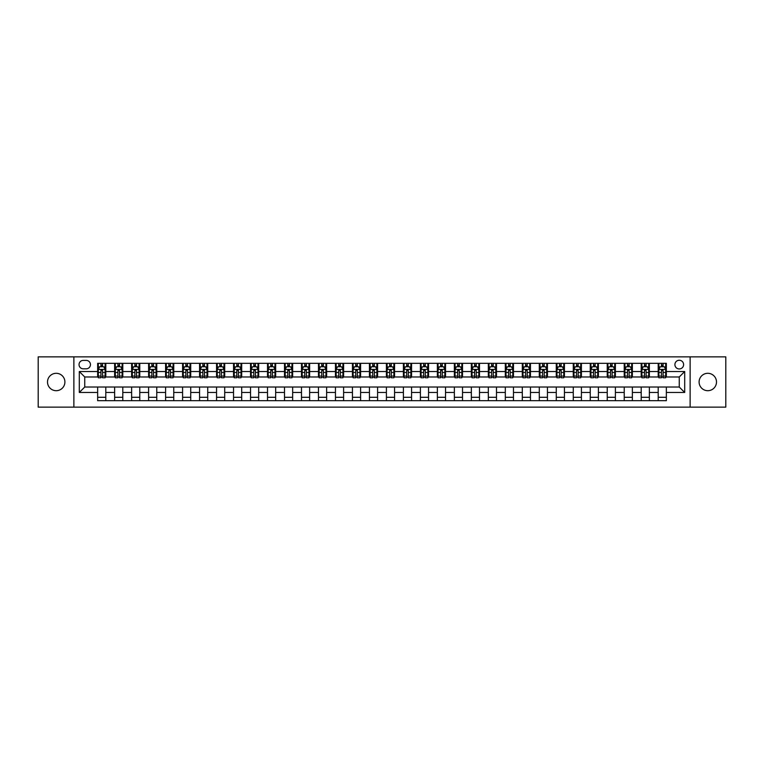 <?xml version="1.0" encoding="UTF-8"?>
<svg xmlns="http://www.w3.org/2000/svg" width="764" height="764" viewBox="0 0 764 764"><rect width="100%" height="100%" fill="white"/><g stroke="black" fill="none" stroke-linecap="round" stroke-linejoin="round"><path stroke-width="1.15" d="M707.798 373.3A8.7 8.7 0 0 0 699.098 382A8.7 8.7 0 0 0 707.798 390.7A8.7 8.7 0 0 0 716.489 382A8.7 8.7 0 0 0 707.798 373.3M56.202 373.3A8.7 8.7 0 0 0 47.511 382A8.7 8.7 0 0 0 56.202 390.7A8.7 8.7 0 0 0 64.902 382A8.7 8.7 0 0 0 56.202 373.3M679.253 360.255A4.345 4.345 0 0 0 674.908 364.609A4.345 4.345 0 0 0 679.253 368.955A4.345 4.345 0 0 0 683.608 364.609A4.345 4.345 0 0 0 679.253 360.255M690.131 407.136L725.8 407.136L725.8 356.864L690.131 356.864L690.131 407.136L73.869 407.136L73.869 356.864L38.2 356.864L38.2 407.136L73.869 407.136M83.247 368.821L86.236 368.821A4.212 4.212 0 0 0 90.448 364.609A4.212 4.212 0 0 0 86.236 360.398L83.247 360.398A4.212 4.212 0 0 0 79.036 364.609A4.212 4.212 0 0 0 83.247 368.821M690.131 356.864L73.869 356.864M97.649 392.467L79.303 392.467L79.303 371.533L97.649 371.533L97.649 376.977L84.747 376.977L84.747 387.023L97.649 387.023L97.649 400.689L666.351 400.689L666.351 387.023L679.253 387.023L679.253 376.977L666.351 376.977L666.351 371.533L684.697 371.533L684.697 392.467L666.351 392.467M666.351 371.533L666.351 363.311L97.649 363.311L97.649 371.533M658.196 363.311L658.196 376.977L658.874 376.977M661.452 376.977L663.085 376.977M665.673 376.977L666.351 376.977M658.196 376.977L648.684 376.977M641.206 363.311L641.206 376.977L641.884 376.977M644.472 376.977L646.105 376.977M641.206 376.977L631.694 376.977M624.226 363.311L624.226 376.977L624.904 376.977M627.483 376.977L629.116 376.977M624.226 376.977L614.714 376.977M607.237 363.311L607.237 376.977L607.915 376.977M610.493 376.977L612.126 376.977M607.237 376.977L597.725 376.977M590.247 363.311L590.247 376.977L590.925 376.977M593.513 376.977L595.146 376.977M590.247 376.977L580.736 376.977M573.267 363.311L573.267 376.977L573.945 376.977M576.524 376.977L578.157 376.977M573.267 376.977L563.756 376.977M556.278 363.311L556.278 376.977L556.956 376.977M559.544 376.977L561.168 376.977M556.278 376.977L546.766 376.977M539.288 363.311L539.288 376.977L539.976 376.977M542.555 376.977L544.188 376.977M539.288 376.977L529.777 376.977M522.309 363.311L522.309 376.977L522.987 376.977M525.565 376.977L527.198 376.977M522.309 376.977L512.797 376.977M505.319 363.311L505.319 376.977L505.997 376.977M508.585 376.977L510.209 376.977M505.319 376.977L495.807 376.977M488.33 363.311L488.33 376.977L489.017 376.977M491.596 376.977L493.229 376.977M488.33 376.977L478.818 376.977M471.35 363.311L471.35 376.977L472.028 376.977M474.606 376.977L476.239 376.977M471.35 376.977L461.838 376.977M454.36 363.311L454.36 376.977L455.038 376.977M457.626 376.977L459.25 376.977M454.36 376.977L444.849 376.977M437.371 363.311L437.371 376.977L438.058 376.977M440.637 376.977L442.27 376.977M437.371 376.977L427.859 376.977M420.391 363.311L420.391 376.977L421.069 376.977M423.648 376.977L425.281 376.977M420.391 376.977L410.879 376.977M403.402 363.311L403.402 376.977L404.08 376.977M406.668 376.977L408.291 376.977M403.402 376.977L393.89 376.977M386.412 363.311L386.412 376.977L387.1 376.977M389.678 376.977L391.311 376.977M386.412 376.977L376.9 376.977M369.432 363.311L369.432 376.977L370.11 376.977M372.689 376.977L374.322 376.977M369.432 376.977L359.92 376.977M352.443 363.311L352.443 376.977L353.121 376.977M355.709 376.977L357.332 376.977M352.443 376.977L342.931 376.977M335.453 363.311L335.453 376.977L336.141 376.977M338.719 376.977L340.352 376.977M335.453 376.977L325.942 376.977M318.473 363.311L318.473 376.977L319.151 376.977M321.73 376.977L323.363 376.977M318.473 376.977L308.962 376.977M301.484 363.311L301.484 376.977L302.162 376.977M304.75 376.977L306.374 376.977M301.484 376.977L291.972 376.977M284.504 363.311L284.504 376.977L285.182 376.977M287.761 376.977L289.394 376.977M284.504 376.977L274.983 376.977M267.515 363.311L267.515 376.977L268.193 376.977M270.771 376.977L272.404 376.977M267.515 376.977L258.003 376.977M250.525 363.311L250.525 376.977L251.203 376.977M253.791 376.977L255.415 376.977M250.525 376.977L241.013 376.977M233.545 363.311L233.545 376.977L234.223 376.977M236.802 376.977L238.435 376.977M233.545 376.977L224.024 376.977M216.556 363.311L216.556 376.977L217.234 376.977M219.812 376.977L221.445 376.977M216.556 376.977L207.044 376.977M199.566 363.311L199.566 376.977L200.244 376.977M202.832 376.977L204.456 376.977M199.566 376.977L190.055 376.977M182.586 363.311L182.586 376.977L183.264 376.977M185.843 376.977L187.476 376.977M182.586 376.977L173.075 376.977M165.597 363.311L165.597 376.977L166.275 376.977M168.854 376.977L170.487 376.977M165.597 376.977L156.085 376.977M148.608 363.311L148.608 376.977L149.286 376.977M151.874 376.977L153.507 376.977M148.608 376.977L139.096 376.977M131.628 363.311L131.628 376.977L132.306 376.977M134.884 376.977L136.517 376.977M131.628 376.977L122.116 376.977M114.638 363.311L114.638 376.977L115.316 376.977M117.895 376.977L119.528 376.977M114.638 376.977L105.126 376.977M97.649 376.977L98.327 376.977M100.915 376.977L102.548 376.977M97.649 387.023L105.804 387.023L105.804 400.689M666.351 387.023L105.804 387.023M105.804 363.311L105.804 376.977M97.649 366.71L98.327 366.71M100.915 366.71L102.548 366.71M105.126 366.71L105.804 366.71M97.649 397.29L105.804 397.29M114.638 387.023L114.638 400.689M122.794 363.311L122.794 376.977M114.638 366.71L115.316 366.71M117.895 366.71L119.528 366.71M122.116 366.71L122.794 366.71M122.794 387.023L122.794 400.689M114.638 397.29L122.794 397.29M131.628 387.023L131.628 400.689M139.774 387.023L139.774 400.689M131.628 397.29L139.774 397.29M139.774 363.311L139.774 376.977M131.628 366.71L132.306 366.71M134.884 366.71L136.517 366.71M139.096 366.71L139.774 366.71M148.608 387.023L148.608 400.689M156.763 387.023L156.763 400.689M148.608 397.29L156.763 397.29M156.763 363.311L156.763 376.977M148.608 366.71L149.286 366.71M151.874 366.71L153.507 366.71M156.085 366.71L156.763 366.71M165.597 387.023L165.597 400.689M173.753 387.023L173.753 400.689M165.597 397.29L173.753 397.29M173.753 363.311L173.753 376.977M165.597 366.71L166.275 366.71M168.854 366.71L170.487 366.71M173.075 366.71L173.753 366.71M182.586 387.023L182.586 400.689M190.733 387.023L190.733 400.689M182.586 397.29L190.733 397.29M190.733 363.311L190.733 376.977M182.586 366.71L183.264 366.71M185.843 366.71L187.476 366.71M190.055 366.71L190.733 366.71M199.566 387.023L199.566 400.689M207.722 387.023L207.722 400.689M199.566 397.29L207.722 397.29M207.722 363.311L207.722 376.977M199.566 366.71L200.244 366.71M202.832 366.71L204.456 366.71M207.044 366.71L207.722 366.71M216.556 387.023L216.556 400.689M224.712 387.023L224.712 400.689M216.556 397.29L224.712 397.29M224.712 363.311L224.712 376.977M216.556 366.71L217.234 366.71M219.812 366.71L221.445 366.71M224.024 366.71L224.712 366.71M233.545 387.023L233.545 400.689M241.691 387.023L241.691 400.689M233.545 397.29L241.691 397.29M241.691 363.311L241.691 376.977M233.545 366.71L234.223 366.71M236.802 366.71L238.435 366.71M241.013 366.71L241.691 366.71M250.525 387.023L250.525 400.689M258.681 387.023L258.681 400.689M250.525 397.29L258.681 397.29M258.681 363.311L258.681 376.977M250.525 366.71L251.203 366.71M253.791 366.71L255.415 366.71M258.003 366.71L258.681 366.71M267.515 387.023L267.515 400.689M275.67 387.023L275.67 400.689M267.515 397.29L275.67 397.29M275.67 363.311L275.67 376.977M267.515 366.71L268.193 366.71M270.771 366.71L272.404 366.71M274.983 366.71L275.67 366.71M284.504 387.023L284.504 400.689M292.65 387.023L292.65 400.689M284.504 397.29L292.65 397.29M292.65 363.311L292.65 376.977M284.504 366.71L285.182 366.71M287.761 366.71L289.394 366.71M291.972 366.71L292.65 366.71M301.484 387.023L301.484 400.689M309.64 387.023L309.64 400.689M301.484 397.29L309.64 397.29M309.64 363.311L309.64 376.977M301.484 366.71L302.162 366.71M304.75 366.71L306.374 366.71M308.962 366.71L309.64 366.71M318.473 387.023L318.473 400.689M326.629 387.023L326.629 400.689M318.473 397.29L326.629 397.29M326.629 363.311L326.629 376.977M318.473 366.71L319.151 366.71M321.73 366.71L323.363 366.71M325.942 366.71L326.629 366.71M335.453 387.023L335.453 400.689M343.609 387.023L343.609 400.689M335.453 397.29L343.609 397.29M343.609 363.311L343.609 376.977M335.453 366.71L336.141 366.71M338.719 366.71L340.352 366.71M342.931 366.71L343.609 366.71M352.443 387.023L352.443 400.689M360.598 387.023L360.598 400.689M352.443 397.29L360.598 397.29M360.598 363.311L360.598 376.977M352.443 366.71L353.121 366.71M355.709 366.71L357.332 366.71M359.92 366.71L360.598 366.71M369.432 387.023L369.432 400.689M377.588 387.023L377.588 400.689M369.432 397.29L377.588 397.29M377.588 363.311L377.588 376.977M369.432 366.71L370.11 366.71M372.689 366.71L374.322 366.71M376.9 366.71L377.588 366.71M386.412 387.023L386.412 400.689M394.568 387.023L394.568 400.689M386.412 397.29L394.568 397.29M394.568 363.311L394.568 376.977M386.412 366.71L387.1 366.71M389.678 366.71L391.311 366.71M393.89 366.71L394.568 366.71M403.402 387.023L403.402 400.689M411.557 387.023L411.557 400.689M403.402 397.29L411.557 397.29M411.557 363.311L411.557 376.977M403.402 366.71L404.08 366.71M406.668 366.71L408.291 366.71M410.879 366.71L411.557 366.71M420.391 387.023L420.391 400.689M428.547 387.023L428.547 400.689M420.391 397.29L428.547 397.29M428.547 363.311L428.547 376.977M420.391 366.71L421.069 366.71M423.648 366.71L425.281 366.71M427.859 366.71L428.547 366.71M437.371 387.023L437.371 400.689M445.527 387.023L445.527 400.689M437.371 397.29L445.527 397.29M445.527 363.311L445.527 376.977M437.371 366.71L438.058 366.71M440.637 366.71L442.27 366.71M444.849 366.71L445.527 366.71M454.36 387.023L454.36 400.689M462.516 387.023L462.516 400.689M454.36 397.29L462.516 397.29M462.516 363.311L462.516 376.977M454.36 366.71L455.038 366.71M457.626 366.71L459.25 366.71M461.838 366.71L462.516 366.71M471.35 387.023L471.35 400.689M479.496 387.023L479.496 400.689M471.35 397.29L479.496 397.29M479.496 363.311L479.496 376.977M471.35 366.71L472.028 366.71M474.606 366.71L476.239 366.71M478.818 366.71L479.496 366.71M488.33 387.023L488.33 400.689M496.485 387.023L496.485 400.689M488.33 397.29L496.485 397.29M496.485 363.311L496.485 376.977M488.33 366.71L489.017 366.71M491.596 366.71L493.229 366.71M495.807 366.71L496.485 366.71M505.319 387.023L505.319 400.689M513.475 387.023L513.475 400.689M505.319 397.29L513.475 397.29M513.475 363.311L513.475 376.977M505.319 366.71L505.997 366.71M508.585 366.71L510.209 366.71M512.797 366.71L513.475 366.71M522.309 387.023L522.309 400.689M530.455 387.023L530.455 400.689M522.309 397.29L530.455 397.29M530.455 363.311L530.455 376.977M522.309 366.71L522.987 366.71M525.565 366.71L527.198 366.71M529.777 366.71L530.455 366.71M539.288 387.023L539.288 400.689M547.444 387.023L547.444 400.689M539.288 397.29L547.444 397.29M547.444 363.311L547.444 376.977M539.288 366.71L539.976 366.71M542.555 366.71L544.188 366.71M546.766 366.71L547.444 366.71M556.278 387.023L556.278 400.689M564.434 387.023L564.434 400.689M556.278 397.29L564.434 397.29M564.434 363.311L564.434 376.977M556.278 366.71L556.956 366.71M559.544 366.71L561.168 366.71M563.756 366.71L564.434 366.71M573.267 387.023L573.267 400.689M581.414 387.023L581.414 400.689M573.267 397.29L581.414 397.29M581.414 363.311L581.414 376.977M573.267 366.71L573.945 366.71M576.524 366.71L578.157 366.71M580.736 366.71L581.414 366.71M590.247 387.023L590.247 400.689M598.403 387.023L598.403 400.689M590.247 397.29L598.403 397.29M598.403 363.311L598.403 376.977M590.247 366.71L590.925 366.71M593.513 366.71L595.146 366.71M597.725 366.71L598.403 366.71M607.237 387.023L607.237 400.689M615.392 387.023L615.392 400.689M607.237 397.29L615.392 397.29M615.392 363.311L615.392 376.977M607.237 366.71L607.915 366.71M610.493 366.71L612.126 366.71M614.714 366.71L615.392 366.71M624.226 387.023L624.226 400.689M632.372 387.023L632.372 400.689M624.226 397.29L632.372 397.29M632.372 363.311L632.372 376.977M624.226 366.71L624.904 366.71M627.483 366.71L629.116 366.71M631.694 366.71L632.372 366.71M641.206 387.023L641.206 400.689M649.362 387.023L649.362 400.689M641.206 397.29L649.362 397.29M649.362 363.311L649.362 376.977M641.206 366.71L641.884 366.71M644.472 366.71L646.105 366.71M648.684 366.71L649.362 366.71M658.196 387.023L658.196 400.689M658.196 397.29L666.351 397.29M658.196 366.71L658.874 366.71M661.452 366.71L663.085 366.71M665.673 366.71L666.351 366.71M84.747 376.977L79.303 371.533M84.747 387.023L79.303 392.467M684.697 371.533L679.253 376.977M684.697 392.467L679.253 387.023M102.548 365.077L100.915 365.077M105.126 376.089L102.548 376.089L102.548 377.788L105.126 377.788L105.126 369.499L103.77 366.777L99.692 366.777L98.327 369.499L98.327 377.788L100.915 377.788L100.915 376.089L98.327 376.089M98.327 369.499L98.327 363.311M105.126 369.499L105.126 363.311M100.915 366.777L100.915 363.311M102.548 363.311L102.548 366.777M102.548 376.089L102.548 370.521L100.915 370.521L100.915 376.089M119.528 365.077L117.895 365.077M122.116 376.089L119.528 376.089L119.528 377.788L122.116 377.788L122.116 369.499L120.75 366.777L116.672 366.777L115.316 369.499L115.316 377.788L117.895 377.788L117.895 376.089L115.316 376.089M115.316 369.499L115.316 363.311M122.116 369.499L122.116 363.311M117.895 366.777L117.895 363.311M119.528 363.311L119.528 366.777M119.528 376.089L119.528 370.521L117.895 370.521L117.895 376.089M136.517 365.077L134.884 365.077M139.096 376.089L136.517 376.089L136.517 377.788L139.096 377.788L139.096 369.499L137.74 366.777L133.662 366.777L132.306 369.499L132.306 377.788L134.884 377.788L134.884 376.089L132.306 376.089M132.306 369.499L132.306 363.311M139.096 369.499L139.096 363.311M134.884 366.777L134.884 363.311M136.517 363.311L136.517 366.777M136.517 376.089L136.517 370.521L134.884 370.521L134.884 376.089M153.507 365.077L151.874 365.077M156.085 376.089L153.507 376.089L153.507 377.788L156.085 377.788L156.085 369.499L154.729 366.777L150.651 366.777L149.286 369.499L149.286 377.788L151.874 377.788L151.874 376.089L149.286 376.089M149.286 369.499L149.286 363.311M156.085 369.499L156.085 363.311M151.874 366.777L151.874 363.311M153.507 363.311L153.507 366.777M153.507 376.089L153.507 370.521L151.874 370.521L151.874 376.089M170.487 365.077L168.854 365.077M173.075 376.089L170.487 376.089L170.487 377.788L173.075 377.788L173.075 369.499L171.709 366.777L167.631 366.777L166.275 369.499L166.275 377.788L168.854 377.788L168.854 376.089L166.275 376.089M166.275 369.499L166.275 363.311M173.075 369.499L173.075 363.311M168.854 366.777L168.854 363.311M170.487 363.311L170.487 366.777M170.487 376.089L170.487 370.521L168.854 370.521L168.854 376.089M187.476 365.077L185.843 365.077M190.055 376.089L187.476 376.089L187.476 377.788L190.055 377.788L190.055 369.499L188.698 366.777L184.621 366.777L183.264 369.499L183.264 377.788L185.843 377.788L185.843 376.089L183.264 376.089M183.264 369.499L183.264 363.311M190.055 369.499L190.055 363.311M185.843 366.777L185.843 363.311M187.476 363.311L187.476 366.777M187.476 376.089L187.476 370.521L185.843 370.521L185.843 376.089M204.456 365.077L202.832 365.077M207.044 376.089L204.456 376.089L204.456 377.788L207.044 377.788L207.044 369.499L205.688 366.777L201.61 366.777L200.244 369.499L200.244 377.788L202.832 377.788L202.832 376.089L200.244 376.089M200.244 369.499L200.244 363.311M207.044 369.499L207.044 363.311M202.832 366.777L202.832 363.311M204.456 363.311L204.456 366.777M204.456 376.089L204.456 370.521L202.832 370.521L202.832 376.089M221.445 365.077L219.812 365.077M224.024 376.089L221.445 376.089L221.445 377.788L224.024 377.788L224.024 369.499L222.668 366.777L218.59 366.777L217.234 369.499L217.234 377.788L219.812 377.788L219.812 376.089L217.234 376.089M217.234 369.499L217.234 363.311M224.024 369.499L224.024 363.311M219.812 366.777L219.812 363.311M221.445 363.311L221.445 366.777M221.445 376.089L221.445 370.521L219.812 370.521L219.812 376.089M238.435 365.077L236.802 365.077M241.013 376.089L238.435 376.089L238.435 377.788L241.013 377.788L241.013 369.499L239.657 366.777L235.579 366.777L234.223 369.499L234.223 377.788L236.802 377.788L236.802 376.089L234.223 376.089M234.223 369.499L234.223 363.311M241.013 369.499L241.013 363.311M236.802 366.777L236.802 363.311M238.435 363.311L238.435 366.777M238.435 376.089L238.435 370.521L236.802 370.521L236.802 376.089M255.415 365.077L253.791 365.077M258.003 376.089L255.415 376.089L255.415 377.788L258.003 377.788L258.003 369.499L256.647 366.777L252.569 366.777L251.203 369.499L251.203 377.788L253.791 377.788L253.791 376.089L251.203 376.089M251.203 369.499L251.203 363.311M258.003 369.499L258.003 363.311M253.791 366.777L253.791 363.311M255.415 363.311L255.415 366.777M255.415 376.089L255.415 370.521L253.791 370.521L253.791 376.089M272.404 365.077L270.771 365.077M274.983 376.089L272.404 376.089L272.404 377.788L274.983 377.788L274.983 369.499L273.627 366.777L269.549 366.777L268.193 369.499L268.193 377.788L270.771 377.788L270.771 376.089L268.193 376.089M268.193 369.499L268.193 363.311M274.983 369.499L274.983 363.311M270.771 366.777L270.771 363.311M272.404 363.311L272.404 366.777M272.404 376.089L272.404 370.521L270.771 370.521L270.771 376.089M289.394 365.077L287.761 365.077M291.972 376.089L289.394 376.089L289.394 377.788L291.972 377.788L291.972 369.499L290.616 366.777L286.538 366.777L285.182 369.499L285.182 377.788L287.761 377.788L287.761 376.089L285.182 376.089M285.182 369.499L285.182 363.311M291.972 369.499L291.972 363.311M287.761 366.777L287.761 363.311M289.394 363.311L289.394 366.777M289.394 376.089L289.394 370.521L287.761 370.521L287.761 376.089M306.374 365.077L304.75 365.077M308.962 376.089L306.374 376.089L306.374 377.788L308.962 377.788L308.962 369.499L307.596 366.777L303.528 366.777L302.162 369.499L302.162 377.788L304.75 377.788L304.75 376.089L302.162 376.089M302.162 369.499L302.162 363.311M308.962 369.499L308.962 363.311M304.75 366.777L304.75 363.311M306.374 363.311L306.374 366.777M306.374 376.089L306.374 370.521L304.75 370.521L304.75 376.089M323.363 365.077L321.73 365.077M325.942 376.089L323.363 376.089L323.363 377.788L325.942 377.788L325.942 369.499L324.585 366.777L320.508 366.777L319.151 369.499L319.151 377.788L321.73 377.788L321.73 376.089L319.151 376.089M319.151 369.499L319.151 363.311M325.942 369.499L325.942 363.311M321.73 366.777L321.73 363.311M323.363 363.311L323.363 366.777M323.363 376.089L323.363 370.521L321.73 370.521L321.73 376.089M340.352 365.077L338.719 365.077M342.931 376.089L340.352 376.089L340.352 377.788L342.931 377.788L342.931 369.499L341.575 366.777L337.497 366.777L336.141 369.499L336.141 377.788L338.719 377.788L338.719 376.089L336.141 376.089M336.141 369.499L336.141 363.311M342.931 369.499L342.931 363.311M338.719 366.777L338.719 363.311M340.352 363.311L340.352 366.777M340.352 376.089L340.352 370.521L338.719 370.521L338.719 376.089M357.332 365.077L355.709 365.077M359.92 376.089L357.332 376.089L357.332 377.788L359.92 377.788L359.92 369.499L358.555 366.777L354.486 366.777L353.121 369.499L353.121 377.788L355.709 377.788L355.709 376.089L353.121 376.089M353.121 369.499L353.121 363.311M359.92 369.499L359.92 363.311M355.709 366.777L355.709 363.311M357.332 363.311L357.332 366.777M357.332 376.089L357.332 370.521L355.709 370.521L355.709 376.089M374.322 365.077L372.689 365.077M376.9 376.089L374.322 376.089L374.322 377.788L376.9 377.788L376.9 369.499L375.544 366.777L371.466 366.777L370.11 369.499L370.11 377.788L372.689 377.788L372.689 376.089L370.11 376.089M370.11 369.499L370.11 363.311M376.9 369.499L376.9 363.311M372.689 366.777L372.689 363.311M374.322 363.311L374.322 366.777M374.322 376.089L374.322 370.521L372.689 370.521L372.689 376.089M391.311 365.077L389.678 365.077M393.89 376.089L391.311 376.089L391.311 377.788L393.89 377.788L393.89 369.499L392.534 366.777L388.456 366.777L387.1 369.499L387.1 377.788L389.678 377.788L389.678 376.089L387.1 376.089M387.1 369.499L387.1 363.311M393.89 369.499L393.89 363.311M389.678 366.777L389.678 363.311M391.311 363.311L391.311 366.777M391.311 376.089L391.311 370.521L389.678 370.521L389.678 376.089M408.291 365.077L406.668 365.077M410.879 376.089L408.291 376.089L408.291 377.788L410.879 377.788L410.879 369.499L409.514 366.777L405.445 366.777L404.08 369.499L404.08 377.788L406.668 377.788L406.668 376.089L404.08 376.089M404.08 369.499L404.08 363.311M410.879 369.499L410.879 363.311M406.668 366.777L406.668 363.311M408.291 363.311L408.291 366.777M408.291 376.089L408.291 370.521L406.668 370.521L406.668 376.089M425.281 365.077L423.648 365.077M427.859 376.089L425.281 376.089L425.281 377.788L427.859 377.788L427.859 369.499L426.503 366.777L422.425 366.777L421.069 369.499L421.069 377.788L423.648 377.788L423.648 376.089L421.069 376.089M421.069 369.499L421.069 363.311M427.859 369.499L427.859 363.311M423.648 366.777L423.648 363.311M425.281 363.311L425.281 366.777M425.281 376.089L425.281 370.521L423.648 370.521L423.648 376.089M442.27 365.077L440.637 365.077M444.849 376.089L442.27 376.089L442.27 377.788L444.849 377.788L444.849 369.499L443.492 366.777L439.415 366.777L438.058 369.499L438.058 377.788L440.637 377.788L440.637 376.089L438.058 376.089M438.058 369.499L438.058 363.311M444.849 369.499L444.849 363.311M440.637 366.777L440.637 363.311M442.27 363.311L442.27 366.777M442.27 376.089L442.27 370.521L440.637 370.521L440.637 376.089M459.25 365.077L457.626 365.077M461.838 376.089L459.25 376.089L459.25 377.788L461.838 377.788L461.838 369.499L460.472 366.777L456.404 366.777L455.038 369.499L455.038 377.788L457.626 377.788L457.626 376.089L455.038 376.089M455.038 369.499L455.038 363.311M461.838 369.499L461.838 363.311M457.626 366.777L457.626 363.311M459.25 363.311L459.25 366.777M459.25 376.089L459.25 370.521L457.626 370.521L457.626 376.089M476.239 365.077L474.606 365.077M478.818 376.089L476.239 376.089L476.239 377.788L478.818 377.788L478.818 369.499L477.462 366.777L473.384 366.777L472.028 369.499L472.028 377.788L474.606 377.788L474.606 376.089L472.028 376.089M472.028 369.499L472.028 363.311M478.818 369.499L478.818 363.311M474.606 366.777L474.606 363.311M476.239 363.311L476.239 366.777M476.239 376.089L476.239 370.521L474.606 370.521L474.606 376.089M493.229 365.077L491.596 365.077M495.807 376.089L493.229 376.089L493.229 377.788L495.807 377.788L495.807 369.499L494.451 366.777L490.373 366.777L489.017 369.499L489.017 377.788L491.596 377.788L491.596 376.089L489.017 376.089M489.017 369.499L489.017 363.311M495.807 369.499L495.807 363.311M491.596 366.777L491.596 363.311M493.229 363.311L493.229 366.777M493.229 376.089L493.229 370.521L491.596 370.521L491.596 376.089M510.209 365.077L508.585 365.077M512.797 376.089L510.209 376.089L510.209 377.788L512.797 377.788L512.797 369.499L511.431 366.777L507.353 366.777L505.997 369.499L505.997 377.788L508.585 377.788L508.585 376.089L505.997 376.089M505.997 369.499L505.997 363.311M512.797 369.499L512.797 363.311M508.585 366.777L508.585 363.311M510.209 363.311L510.209 366.777M510.209 376.089L510.209 370.521L508.585 370.521L508.585 376.089M527.198 365.077L525.565 365.077M529.777 376.089L527.198 376.089L527.198 377.788L529.777 377.788L529.777 369.499L528.421 366.777L524.343 366.777L522.987 369.499L522.987 377.788L525.565 377.788L525.565 376.089L522.987 376.089M522.987 369.499L522.987 363.311M529.777 369.499L529.777 363.311M525.565 366.777L525.565 363.311M527.198 363.311L527.198 366.777M527.198 376.089L527.198 370.521L525.565 370.521L525.565 376.089M544.188 365.077L542.555 365.077M546.766 376.089L544.188 376.089L544.188 377.788L546.766 377.788L546.766 369.499L545.41 366.777L541.332 366.777L539.976 369.499L539.976 377.788L542.555 377.788L542.555 376.089L539.976 376.089M539.976 369.499L539.976 363.311M546.766 369.499L546.766 363.311M542.555 366.777L542.555 363.311M544.188 363.311L544.188 366.777M544.188 376.089L544.188 370.521L542.555 370.521L542.555 376.089M561.168 365.077L559.544 365.077M563.756 376.089L561.168 376.089L561.168 377.788L563.756 377.788L563.756 369.499L562.39 366.777L558.312 366.777L556.956 369.499L556.956 377.788L559.544 377.788L559.544 376.089L556.956 376.089M556.956 369.499L556.956 363.311M563.756 369.499L563.756 363.311M559.544 366.777L559.544 363.311M561.168 363.311L561.168 366.777M561.168 376.089L561.168 370.521L559.544 370.521L559.544 376.089M578.157 365.077L576.524 365.077M580.736 376.089L578.157 376.089L578.157 377.788L580.736 377.788L580.736 369.499L579.379 366.777L575.302 366.777L573.945 369.499L573.945 377.788L576.524 377.788L576.524 376.089L573.945 376.089M573.945 369.499L573.945 363.311M580.736 369.499L580.736 363.311M576.524 366.777L576.524 363.311M578.157 363.311L578.157 366.777M578.157 376.089L578.157 370.521L576.524 370.521L576.524 376.089M595.146 365.077L593.513 365.077M597.725 376.089L595.146 376.089L595.146 377.788L597.725 377.788L597.725 369.499L596.369 366.777L592.291 366.777L590.925 369.499L590.925 377.788L593.513 377.788L593.513 376.089L590.925 376.089M590.925 369.499L590.925 363.311M597.725 369.499L597.725 363.311M593.513 366.777L593.513 363.311M595.146 363.311L595.146 366.777M595.146 376.089L595.146 370.521L593.513 370.521L593.513 376.089M612.126 365.077L610.493 365.077M614.714 376.089L612.126 376.089L612.126 377.788L614.714 377.788L614.714 369.499L613.349 366.777L609.271 366.777L607.915 369.499L607.915 377.788L610.493 377.788L610.493 376.089L607.915 376.089M607.915 369.499L607.915 363.311M614.714 369.499L614.714 363.311M610.493 366.777L610.493 363.311M612.126 363.311L612.126 366.777M612.126 376.089L612.126 370.521L610.493 370.521L610.493 376.089M629.116 365.077L627.483 365.077M631.694 376.089L629.116 376.089L629.116 377.788L631.694 377.788L631.694 369.499L630.338 366.777L626.26 366.777L624.904 369.499L624.904 377.788L627.483 377.788L627.483 376.089L624.904 376.089M624.904 369.499L624.904 363.311M631.694 369.499L631.694 363.311M627.483 366.777L627.483 363.311M629.116 363.311L629.116 366.777M629.116 376.089L629.116 370.521L627.483 370.521L627.483 376.089M646.105 365.077L644.472 365.077M648.684 376.089L646.105 376.089L646.105 377.788L648.684 377.788L648.684 369.499L647.328 366.777L643.25 366.777L641.884 369.499L641.884 377.788L644.472 377.788L644.472 376.089L641.884 376.089M641.884 369.499L641.884 363.311M648.684 369.499L648.684 363.311M644.472 366.777L644.472 363.311M646.105 363.311L646.105 366.777M646.105 376.089L646.105 370.521L644.472 370.521L644.472 376.089M663.085 365.077L661.452 365.077M665.673 376.089L663.085 376.089L663.085 377.788L665.673 377.788L665.673 369.499L664.308 366.777L660.23 366.777L658.874 369.499L658.874 377.788L661.452 377.788L661.452 376.089L658.874 376.089M658.874 369.499L658.874 363.311M665.673 369.499L665.673 363.311M661.452 366.777L661.452 363.311M663.085 363.311L663.085 366.777M663.085 376.089L663.085 370.521L661.452 370.521L661.452 376.089M114.638 392.467L105.804 392.467M114.638 371.533L105.804 371.533M131.628 371.533L122.794 371.533M131.628 392.467L122.794 392.467M148.608 371.533L139.774 371.533M148.608 392.467L139.774 392.467M165.597 371.533L156.763 371.533M165.597 392.467L156.763 392.467M182.586 371.533L173.753 371.533M182.586 392.467L173.753 392.467M199.566 371.533L190.733 371.533M199.566 392.467L190.733 392.467M216.556 371.533L207.722 371.533M216.556 392.467L207.722 392.467M233.545 371.533L224.712 371.533M233.545 392.467L224.712 392.467M250.525 371.533L241.691 371.533M250.525 392.467L241.691 392.467M267.515 371.533L258.681 371.533M267.515 392.467L258.681 392.467M284.504 371.533L275.67 371.533M284.504 392.467L275.67 392.467M301.484 371.533L292.65 371.533M301.484 392.467L292.65 392.467M318.473 371.533L309.64 371.533M318.473 392.467L309.64 392.467M335.453 371.533L326.629 371.533M335.453 392.467L326.629 392.467M352.443 371.533L343.609 371.533M352.443 392.467L343.609 392.467M369.432 371.533L360.598 371.533M369.432 392.467L360.598 392.467M386.412 371.533L377.588 371.533M386.412 392.467L377.588 392.467M403.402 371.533L394.568 371.533M403.402 392.467L394.568 392.467M420.391 371.533L411.557 371.533M420.391 392.467L411.557 392.467M437.371 371.533L428.547 371.533M437.371 392.467L428.547 392.467M454.36 371.533L445.527 371.533M454.36 392.467L445.527 392.467M471.35 371.533L462.516 371.533M471.35 392.467L462.516 392.467M488.33 371.533L479.496 371.533M488.33 392.467L479.496 392.467M505.319 371.533L496.485 371.533M505.319 392.467L496.485 392.467M522.309 371.533L513.475 371.533M522.309 392.467L513.475 392.467M539.288 371.533L530.455 371.533M539.288 392.467L530.455 392.467M556.278 371.533L547.444 371.533M556.278 392.467L547.444 392.467M573.267 371.533L564.434 371.533M573.267 392.467L564.434 392.467M590.247 371.533L581.414 371.533M590.247 392.467L581.414 392.467M607.237 371.533L598.403 371.533M607.237 392.467L598.403 392.467M624.226 371.533L615.392 371.533M624.226 392.467L615.392 392.467M641.206 371.533L632.372 371.533M641.206 392.467L632.372 392.467M658.196 371.533L649.362 371.533M658.196 392.467L649.362 392.467M105.088 369.432L98.365 369.432M98.327 366.94L99.606 366.94M103.847 366.94L105.126 366.94M100.915 372.44L98.327 372.44M105.126 372.44L102.548 372.44M102.548 365.946L100.915 365.946M122.078 369.432L115.354 369.432M115.316 366.94L116.596 366.94M120.836 366.94L122.116 366.94M117.895 372.44L115.316 372.44M122.116 372.44L119.528 372.44M119.528 365.946L117.895 365.946M139.067 369.432L132.334 369.432M132.306 366.94L133.585 366.94M137.816 366.94L139.096 366.94M134.884 372.44L132.306 372.44M139.096 372.44L136.517 372.44M136.517 365.946L134.884 365.946M156.047 369.432L149.324 369.432M149.286 366.94L150.565 366.94M154.805 366.94L156.085 366.94M151.874 372.44L149.286 372.44M156.085 372.44L153.507 372.44M153.507 365.946L151.874 365.946M173.036 369.432L166.313 369.432M166.275 366.94L167.555 366.94M171.795 366.94L173.075 366.94M168.854 372.44L166.275 372.44M173.075 372.44L170.487 372.44M170.487 365.946L168.854 365.946M190.026 369.432L183.293 369.432M183.264 366.94L184.535 366.94M188.775 366.94L190.055 366.94M185.843 372.44L183.264 372.44M190.055 372.44L187.476 372.44M187.476 365.946L185.843 365.946M207.006 369.432L200.283 369.432M200.244 366.94L201.524 366.94M205.764 366.94L207.044 366.94M202.832 372.44L200.244 372.44M207.044 372.44L204.456 372.44M204.456 365.946L202.832 365.946M223.995 369.432L217.272 369.432M217.234 366.94L218.514 366.94M222.754 366.94L224.024 366.94M219.812 372.44L217.234 372.44M224.024 372.44L221.445 372.44M221.445 365.946L219.812 365.946M240.985 369.432L234.252 369.432M234.223 366.94L235.493 366.94M239.734 366.94L241.013 366.94M236.802 372.44L234.223 372.44M241.013 372.44L238.435 372.44M238.435 365.946L236.802 365.946M257.965 369.432L251.241 369.432M251.203 366.94L252.483 366.94M256.723 366.94L258.003 366.94M253.791 372.44L251.203 372.44M258.003 372.44L255.415 372.44M255.415 365.946L253.791 365.946M274.954 369.432L268.231 369.432M268.193 366.94L269.472 366.94M273.713 366.94L274.983 366.94M270.771 372.44L268.193 372.44M274.983 372.44L272.404 372.44M272.404 365.946L270.771 365.946M291.943 369.432L285.211 369.432M285.182 366.94L286.452 366.94M290.692 366.94L291.972 366.94M287.761 372.44L285.182 372.44M291.972 372.44L289.394 372.44M289.394 365.946L287.761 365.946M308.923 369.432L302.2 369.432M302.162 366.94L303.442 366.94M307.682 366.94L308.962 366.94M304.75 372.44L302.162 372.44M308.962 372.44L306.374 372.44M306.374 365.946L304.75 365.946M325.913 369.432L319.19 369.432M319.151 366.94L320.431 366.94M324.671 366.94L325.942 366.94M321.73 372.44L319.151 372.44M325.942 372.44L323.363 372.44M323.363 365.946L321.73 365.946M342.902 369.432L336.17 369.432M336.141 366.94L337.411 366.94M341.651 366.94L342.931 366.94M338.719 372.44L336.141 372.44M342.931 372.44L340.352 372.44M340.352 365.946L338.719 365.946M359.882 369.432L353.159 369.432M353.121 366.94L354.401 366.94M358.641 366.94L359.92 366.94M355.709 372.44L353.121 372.44M359.92 372.44L357.332 372.44M357.332 365.946L355.709 365.946M376.872 369.432L370.139 369.432M370.11 366.94L371.39 366.94M375.63 366.94L376.9 366.94M372.689 372.44L370.11 372.44M376.9 372.44L374.322 372.44M374.322 365.946L372.689 365.946M393.861 369.432L387.128 369.432M387.1 366.94L388.37 366.94M392.61 366.94L393.89 366.94M389.678 372.44L387.1 372.44M393.89 372.44L391.311 372.44M391.311 365.946L389.678 365.946M410.841 369.432L404.118 369.432M404.08 366.94L405.359 366.94M409.599 366.94L410.879 366.94M406.668 372.44L404.08 372.44M410.879 372.44L408.291 372.44M408.291 365.946L406.668 365.946M427.83 369.432L421.098 369.432M421.069 366.94L422.349 366.94M426.589 366.94L427.859 366.94M423.648 372.44L421.069 372.44M427.859 372.44L425.281 372.44M425.281 365.946L423.648 365.946M444.81 369.432L438.087 369.432M438.058 366.94L439.329 366.94M443.569 366.94L444.849 366.94M440.637 372.44L438.058 372.44M444.849 372.44L442.27 372.44M442.27 365.946L440.637 365.946M461.8 369.432L455.077 369.432M455.038 366.94L456.318 366.94M460.558 366.94L461.838 366.94M457.626 372.44L455.038 372.44M461.838 372.44L459.25 372.44M459.25 365.946L457.626 365.946M478.789 369.432L472.056 369.432M472.028 366.94L473.308 366.94M477.548 366.94L478.818 366.94M474.606 372.44L472.028 372.44M478.818 372.44L476.239 372.44M476.239 365.946L474.606 365.946M495.769 369.432L489.046 369.432M489.017 366.94L490.287 366.94M494.528 366.94L495.807 366.94M491.596 372.44L489.017 372.44M495.807 372.44L493.229 372.44M493.229 365.946L491.596 365.946M512.759 369.432L506.035 369.432M505.997 366.94L507.277 366.94M511.517 366.94L512.797 366.94M508.585 372.44L505.997 372.44M512.797 372.44L510.209 372.44M510.209 365.946L508.585 365.946M529.748 369.432L523.015 369.432M522.987 366.94L524.266 366.94M528.507 366.94L529.777 366.94M525.565 372.44L522.987 372.44M529.777 372.44L527.198 372.44M527.198 365.946L525.565 365.946M546.728 369.432L540.005 369.432M539.976 366.94L541.246 366.94M545.486 366.94L546.766 366.94M542.555 372.44L539.976 372.44M546.766 372.44L544.188 372.44M544.188 365.946L542.555 365.946M563.717 369.432L556.994 369.432M556.956 366.94L558.236 366.94M562.476 366.94L563.756 366.94M559.544 372.44L556.956 372.44M563.756 372.44L561.168 372.44M561.168 365.946L559.544 365.946M580.707 369.432L573.974 369.432M573.945 366.94L575.225 366.94M579.465 366.94L580.736 366.94M576.524 372.44L573.945 372.44M580.736 372.44L578.157 372.44M578.157 365.946L576.524 365.946M597.687 369.432L590.964 369.432M590.925 366.94L592.205 366.94M596.445 366.94L597.725 366.94M593.513 372.44L590.925 372.44M597.725 372.44L595.146 372.44M595.146 365.946L593.513 365.946M614.676 369.432L607.953 369.432M607.915 366.94L609.194 366.94M613.435 366.94L614.714 366.94M610.493 372.44L607.915 372.44M614.714 372.44L612.126 372.44M612.126 365.946L610.493 365.946M631.666 369.432L624.933 369.432M624.904 366.94L626.184 366.94M630.415 366.94L631.694 366.94M627.483 372.44L624.904 372.44M631.694 372.44L629.116 372.44M629.116 365.946L627.483 365.946M648.646 369.432L641.922 369.432M641.884 366.94L643.164 366.94M647.404 366.94L648.684 366.94M644.472 372.44L641.884 372.44M648.684 372.44L646.105 372.44M646.105 365.946L644.472 365.946M665.635 369.432L658.912 369.432M658.874 366.94L660.153 366.94M664.394 366.94L665.673 366.94M661.452 372.44L658.874 372.44M665.673 372.44L663.085 372.44M663.085 365.946L661.452 365.946"/></g></svg>
